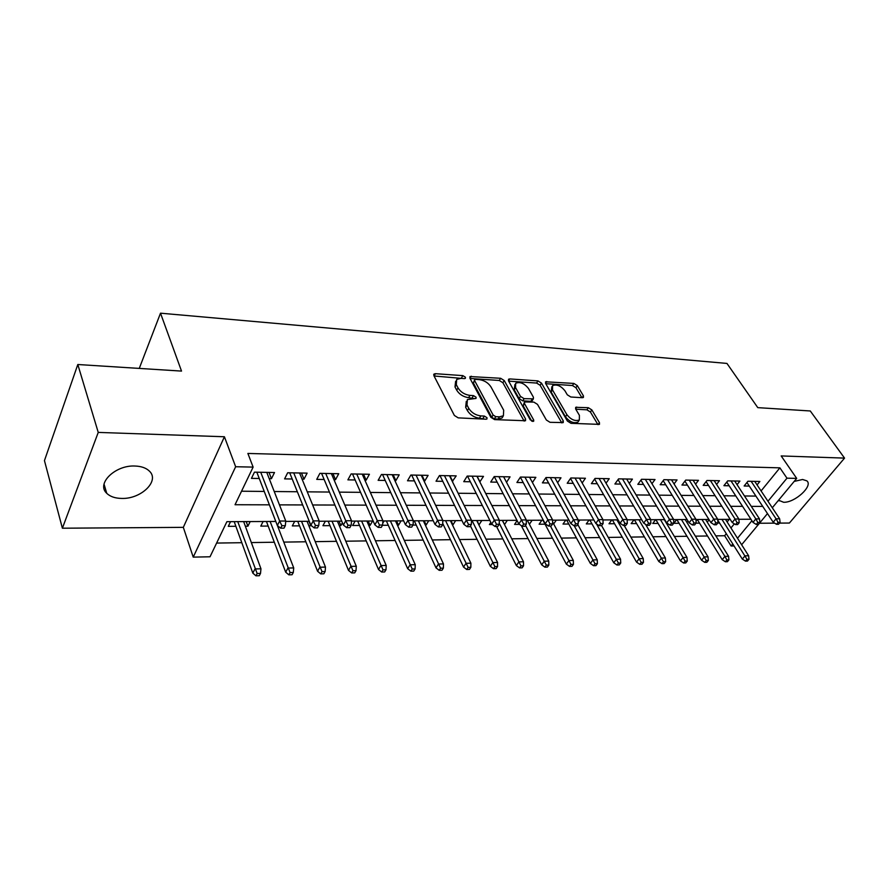<?xml version="1.0" encoding="UTF-8"?>
<svg xmlns="http://www.w3.org/2000/svg" width="889" height="889" viewBox="0 0 889 889"><rect width="100%" height="100%" fill="white"/><g stroke="black" fill="none" stroke-linecap="round" stroke-linejoin="round"><path stroke-width="1.33" d="M465.425 377.236L462.847 375.625L435.41 373.691L434.021 374.047L433.888 375.669L454.368 415.463L458.202 417.863L486.039 419.208L486.939 418.975L487.016 417.73L484.383 416.085L480.827 415.908C475.559 415.219 471.537 412.696 468.747 408.351L467.003 405.017L467.37 399.55L476.015 398.428L476.093 397.239L473.481 395.616L469.959 395.394C464.725 394.672 460.746 392.182 458.024 387.926L456.313 384.681L456.668 379.436L460.924 378.358L464.436 378.603L465.358 378.37L465.425 377.236M463.213 378.525L434.054 375.98M484.95 419.163L479.46 418.163L480.827 415.908M473.959 398.594L468.625 397.65L469.959 395.394M778.575 500.218L783.587 502.263C794.822 502.896 813.435 485.883 806.845 480.849L802.589 479.482L794.177 481.416M134.895 466.025C115.181 464.969 96.012 483.783 106.747 493.306C110.158 496.618 115.159 498.329 121.749 498.429C141.251 499.151 160.042 480.782 149.374 471.092C146.096 467.925 141.273 466.236 134.895 466.025M582.362 397.727L583.417 397.461L583.417 395.827L577.294 385.593L573.838 383.426L545.602 381.803L545.579 383.403L567.404 421.064L571.005 423.32L599.453 424.375L599.442 422.653L591.83 409.907L588.318 407.707L575.661 407.318L575.661 408.996L579.395 415.341L579.361 419.93C575.183 421.508 571.027 419.764 566.904 414.685L552.514 389.938L552.558 385.615C556.703 384.059 560.826 385.77 564.915 390.749L567.304 394.805L570.816 397.005L582.362 397.727M761.084 490.939L779.886 467.847L786.976 478.182L796.688 478.382L772.297 507.775M77.81 364.512L98.246 432.41L62.386 528.21L44.45 460.613L77.81 364.512L181.523 371.091L160.509 313.184L726.958 363.434L757.784 407.64L810.279 410.974L844.55 458.113L781.175 455.935L796.688 478.382M62.386 528.21L183.323 527.355L224.417 436.755L98.246 432.41M224.417 436.755L235.641 466.736L253.121 467.103L235.04 504.73L269.4 504.83M779.886 467.847L247.875 453.446L253.121 467.103M504.23 380.536L500.629 378.281L469.981 376.547L469.892 378.158L490.839 417.274L494.595 419.619L525.521 420.741L525.588 418.997L504.23 380.536L502.896 382.737L499.296 380.481L470.059 378.47M509.764 378.925L537.956 380.903L541.479 383.115L563.259 420.853L563.226 422.597L550.013 422.308L546.368 420.019L537.489 404.373L533.878 402.117L524.588 401.939L524.532 403.628L533.711 420.03L533.667 421.253L530.266 419.864L508.497 380.836L508.552 379.225L509.764 378.925L508.541 380.925M779.486 523.11L789.399 523.043L844.55 458.113M717.801 523.021L719.557 522.999M696.02 523.165L699.554 523.143M676.707 519.587L673.829 523.31L679.085 523.277M655.615 519.687L652.748 523.454L658.104 523.421M633.99 519.787L631.146 523.61L636.602 523.565M611.832 519.887L608.998 523.754L614.577 523.721M589.096 519.998L586.296 523.91L591.974 523.865M565.793 520.109L563.004 524.066L568.804 524.032M541.868 520.221L539.112 524.232L545.035 524.188M517.12 520.61L514.587 524.399L519.476 524.366M504.43 524.466L502.518 520.398M490.839 522.376L489.406 524.566L492.35 524.543M478.771 524.643L477.093 520.521M463.814 524.299L464.414 524.732M452.401 524.821L452.99 524.81L450.979 520.643M442.533 524.888L443.411 524.877M425.286 524.999L426.12 524.999L424.142 520.765M412.963 525.088L416.23 525.066M397.416 525.188L398.505 525.188L396.561 520.887M382.492 525.299L388.293 525.255M368.746 525.388L370.091 525.377L368.19 521.021M355.144 521.087L352.655 525.499L359.556 525.455M339.242 525.588L340.865 525.577L339.009 521.154M325.363 521.221L322.918 525.699L329.986 525.655M308.872 525.799L310.783 525.777L308.972 521.298M294.692 521.365L292.314 525.91L299.537 525.855M263.1 521.51L260.777 526.121L268.189 526.066M269.211 478.638L271.456 478.682L274.512 472.526L254.454 472.159L251.454 478.371L259.255 478.493M302.082 479.149L303.994 479.182L307.116 473.126L287.669 472.77L284.591 478.882L292.203 479.004M333.953 479.649L335.542 479.671L338.731 473.715L319.884 473.359L316.728 479.382L324.152 479.493M364.879 480.127L366.146 480.149L369.413 474.27L351.122 473.937L347.888 479.86L355.133 479.971M394.883 480.593L395.861 480.605L399.194 474.826L381.437 474.493L378.136 480.327L385.215 480.438M424.02 481.038L424.72 481.049L428.109 475.359L410.862 475.037L407.506 480.782L414.418 480.893M452.312 481.482L456.201 475.871L439.444 475.559L436.032 481.227L442.789 481.327M479.816 481.905L483.494 476.371L467.214 476.071L463.758 481.66L470.359 481.76M506.53 482.294L510.042 476.86L494.206 476.571L490.706 482.071L497.162 482.171M532.422 482.505L535.856 477.337L520.454 477.06L516.909 482.483L523.221 482.583M557.625 482.738L560.981 477.804L545.99 477.526L542.401 482.871L548.591 482.971M582.151 482.971L585.429 478.249L570.838 477.982L567.215 483.26L573.272 483.349M606.031 483.205L609.232 478.693L595.03 478.426L591.374 483.638L597.308 483.727M629.29 483.449L632.423 479.115L618.588 478.86L614.899 483.994L620.711 484.083M651.948 483.683L655.026 479.538L641.536 479.282L637.824 484.349L643.514 484.438M674.04 483.927L677.051 479.938L663.905 479.693L660.171 484.694L665.75 484.783M695.576 484.172L698.521 480.338L685.708 480.093L681.952 485.038L687.419 485.116M716.578 484.416L719.468 480.716L706.966 480.493L703.188 485.361L708.555 485.45M737.07 484.661L739.904 481.093L727.702 480.871L723.913 485.683L729.18 485.772M241.53 491.217L264.233 491.428M274.234 491.528L297.348 491.739M307.272 491.839L329.441 492.05M339.298 492.139L360.567 492.339M370.346 492.439L390.771 492.628M400.483 492.717L420.097 492.906M429.731 492.995L448.578 493.173M458.135 493.262L476.248 493.439M485.738 493.528L503.141 493.695M512.564 493.784L529.288 493.94M538.634 494.028L554.736 494.184M564.004 494.262L579.495 494.417M588.696 494.495L603.587 494.64M612.721 494.728L627.056 494.862M636.124 494.951L649.926 495.084M658.916 495.162L672.195 495.295M681.13 495.373L693.92 495.495M702.777 495.584L715.1 495.695M723.89 495.784L735.759 495.895M744.482 495.973L755.917 496.084M757.072 484.905L759.851 481.46L747.938 481.249L744.137 486.005L749.305 486.083M216.616 543.068L241.819 542.701M251.343 542.568L274.323 542.234M283.78 542.101L305.86 541.779M315.251 541.645L336.475 541.334M345.788 541.201L366.212 540.912M375.458 540.779L395.105 540.49M404.273 540.356L423.175 540.09M432.276 539.956L450.479 539.69M459.502 539.567L477.037 539.312M485.994 539.178L502.874 538.934M511.764 538.812L528.022 538.578M536.845 538.445L552.525 538.223M561.281 538.101L576.383 537.878M585.073 537.756L599.631 537.545M608.254 537.423L622.3 537.212M630.857 537.089L644.403 536.9M652.893 536.778L665.961 536.589M674.384 536.467L686.997 536.278M695.354 536.156L707.522 535.989M715.812 535.867L724.635 535.734L726.302 533.689M730.958 527.966L734.314 523.843M230.551 521.665L228.284 526.344L235.885 526.288M245.342 526.221L247.898 526.21L250.198 521.565M340.865 525.577L342.409 522.799M370.091 525.377L372.613 520.998M382.737 523.277L384.092 520.943M398.505 525.188L401.061 520.865M426.12 524.999L428.731 520.743M452.99 524.81L455.635 520.621M479.138 524.632L481.816 520.498M504.596 524.466L507.308 520.376M529.399 524.266L532.122 520.265M553.658 523.943L556.292 520.154M578.183 522.376L579.85 520.043M686.897 522.376L687.986 520.987M696.043 521.098L697.298 519.498L722.201 559.659L724.902 556.381L701.932 519.476M707.255 522.154L709.144 519.787M727.135 521.954L729.236 519.343M160.509 313.184L139.262 368.413M759.45 523.254L774.663 523.143M734.036 545.957L731.102 546.013L732.792 543.968M724.635 535.734L731.102 546.013M275.79 521.454L226.895 521.676L210.026 556.781L193.224 557.125L235.641 466.736M183.323 527.355L193.224 557.125M767.485 513.575L741.626 544.746M767.963 501.263L786.976 478.182M279.446 504.863L302.671 504.941M312.65 504.974L334.92 505.041M344.821 505.074L366.19 505.141M376.014 505.174L396.527 505.241M406.284 505.274L425.975 505.33M435.643 505.363L454.568 505.43M464.158 505.452L482.338 505.508M491.861 505.541L509.33 505.597M518.776 505.63L535.567 505.685M544.946 505.708L561.081 505.763M570.394 505.797L585.918 505.841M595.141 505.874L610.087 505.919M619.244 505.952L633.613 505.997M642.703 506.019L656.538 506.063M665.55 506.097L678.863 506.141M687.808 506.163L700.632 506.208M709.5 506.241L721.857 506.274M730.658 506.308L742.548 506.341M751.283 506.374L762.74 506.408M750.938 519.243L738.859 519.298M730.191 519.343L717.656 519.398M708.922 519.443L695.898 519.498M687.097 519.543L673.584 519.609M664.705 519.643L650.659 519.709M641.714 519.754L627.134 519.821M618.111 519.865L602.953 519.932M593.863 519.976L578.106 520.043M568.938 520.087L552.569 520.165M543.323 520.209L526.288 520.287M516.976 520.332L499.262 520.409M489.872 520.454L471.437 520.543M461.969 520.587L442.789 520.676M433.243 520.721L413.274 520.81M403.65 520.854L382.848 520.954M373.158 520.998L351.488 521.098M341.709 521.143L319.118 521.254M309.272 521.298L285.725 521.41M737.492 538.256L751.916 520.754M247.898 526.21L246.197 521.587M271.456 478.682L269.011 472.426M303.994 479.182L301.46 473.026M335.542 479.671L332.942 473.604M366.146 480.149L363.49 474.17M395.861 480.605L393.138 474.715M424.72 481.049L421.942 475.237M452.757 481.482L449.923 475.759M480.016 481.905L477.137 476.26M455.624 381.248L455.001 386.948L456.313 384.681M468.625 397.65C463.391 396.927 459.424 394.449 456.713 390.193L455.001 386.948M466.292 401.384L465.658 407.284L467.003 405.017M479.46 418.163C474.193 417.486 470.181 414.963 467.403 410.618L465.658 407.284M524.121 421.053L502.896 382.737M475.648 379.381L474.748 379.603L474.682 380.736L493.106 415.007L495.729 416.652L499.418 416.841L503.396 415.774L503.685 410.218L490.995 386.948C488.272 382.803 484.372 380.37 479.304 379.625L475.648 379.381M474.526 379.981L473.37 382.981L474.682 380.736M503.063 416.319L502.018 417.997L498.04 419.063L494.362 418.886L491.739 417.252L473.37 382.981M508.664 381.137L536.6 383.059L537.956 380.903M561.77 422.875L540.123 385.27L536.6 383.059M524.288 402.428L523.154 405.817L531.722 421.153M528.455 388.449C524.299 383.326 520.043 381.592 515.687 383.248L515.553 387.593L520.476 396.394L524.099 398.661L533.367 398.85L533.411 397.194L528.455 388.449M514.909 384.526L514.198 389.782L515.553 387.593M532.289 400.561L530.833 401.328L522.732 400.85L519.109 398.583L514.198 389.782M551.836 386.748L551.147 392.082L552.514 389.938M578.683 420.953L577.939 422.064C573.761 423.653 569.605 421.908 565.493 416.83L551.147 392.082M597.93 424.62L590.418 412.018L586.907 409.818L575.772 409.196M581.884 397.694L575.928 387.704L572.46 385.537L545.757 383.692M255.965 575.816L259.299 575.716L260.499 573.416L257.154 573.505L255.965 575.816L252.82 573.127L254.965 568.96L260.966 568.793L243.653 521.599M257.154 573.505L237.752 521.632M252.82 573.127L234.196 521.643M260.966 568.793L260.499 573.416M256.832 472.203L277.346 525.488L279.635 521.043L260.744 472.27M281.913 525.71L280.635 528.177L284.036 528.144L285.313 525.688L281.913 525.71L279.635 521.043L285.758 521.021L266.767 472.381M277.346 525.488L280.635 528.177M285.313 525.688L285.758 521.021M288.847 574.839L292.081 574.739L293.314 572.46L290.081 572.56L288.847 574.839L285.691 572.183L287.903 568.071L293.714 567.915L277.401 525.532M290.081 572.56L270.112 521.476M285.691 572.183L266.444 521.499M293.714 567.915L293.314 572.46M320.74 573.883L323.874 573.783L325.141 571.538L322.007 571.638L320.74 573.883L317.573 571.26L319.829 567.226L325.474 567.071L307.061 521.31M322.007 571.638L301.504 521.332M317.573 571.26L297.748 521.343M325.474 567.071L325.141 571.538M351.688 572.949L354.733 572.86L356.022 570.649L352.966 570.738L351.688 572.949L348.51 570.382L350.811 566.393L356.289 566.249L337.387 521.165M352.966 570.738L331.997 521.187M348.51 570.382L328.141 521.21M356.289 566.249L356.022 570.649M381.714 572.049L384.67 571.96L385.993 569.782L383.026 569.871L381.714 572.049L378.525 569.516L380.881 565.582L386.204 565.448L366.846 521.032M383.026 569.871L361.612 521.054M378.525 569.516L357.667 521.065M386.204 565.448L385.993 569.782M289.703 472.804L310.872 525.266L313.217 520.898L293.726 472.881M315.484 525.488L314.184 527.91L317.473 527.888L318.784 525.466L315.484 525.488L313.217 520.898L319.151 520.865L299.56 472.992M310.872 525.266L314.184 527.91M318.784 525.466L319.151 520.865M321.574 473.393L343.354 525.055L345.754 520.754L325.707 473.47M348.01 525.266L346.677 527.655L349.866 527.633L351.211 525.243L348.01 525.266L345.754 520.754L351.511 520.721L331.364 473.57M343.354 525.055L346.677 527.655M351.211 525.243L351.511 520.721M352.5 473.959L374.847 524.843L377.292 520.61L356.733 474.037M379.536 525.055L378.169 527.41L381.27 527.388L382.637 525.032L379.536 525.055L377.292 520.61L382.87 520.587L362.212 474.137M374.847 524.843L378.169 527.41M382.637 525.032L382.87 520.587M382.514 474.515L405.384 524.643L407.884 520.476L386.837 474.593M410.118 524.854L408.718 527.166L411.718 527.144L413.118 524.832L410.118 524.854L407.884 520.476L413.285 520.454L392.16 474.693M405.384 524.643L408.718 527.166M413.118 524.832L413.285 520.454M410.885 571.171L413.752 571.094L415.096 568.938L412.218 569.027L410.885 571.171L407.684 568.682L410.085 564.804L415.252 564.671L395.483 520.898M412.218 569.027L390.382 520.921M407.684 568.682L386.371 520.932M415.252 564.671L415.096 568.938M411.663 475.048L435.01 524.454L437.555 520.343L416.063 475.137M439.766 524.654L438.355 526.933L441.266 526.91L442.689 524.632L439.766 524.654L437.555 520.343L442.8 520.321L421.242 475.226M435.01 524.454L438.355 526.933M442.689 524.632L442.8 520.321M439.21 570.327L442 570.238L443.367 568.127L440.577 568.204L439.21 570.327L436.01 567.871L438.444 564.048L443.467 563.915L423.308 520.765M440.577 568.204L418.363 520.787M436.01 567.871L414.263 520.81M443.467 563.915L443.367 568.127M439.977 475.571L463.769 524.266L466.347 520.209L444.456 475.659M468.559 524.466L467.114 526.71L469.948 526.688L471.392 524.443L468.559 524.466L466.347 520.209L471.448 520.187L449.49 475.748M463.769 524.266L467.114 526.71M471.392 524.443L471.448 520.187M466.747 569.505L469.459 569.416L470.837 567.326L468.125 567.404L466.747 569.505L463.547 567.082L466.014 563.304L470.892 563.182L450.379 520.643M468.125 567.404L445.567 520.665M463.547 567.082L442.722 523.443M470.892 563.182L470.837 567.326M467.492 476.082L491.695 524.077L494.317 520.087L472.048 476.16M496.507 524.277L495.051 526.499L497.796 526.477L499.262 524.254L496.507 524.277L494.317 520.087L499.262 520.065L476.937 476.248M491.695 524.077L495.051 526.499M499.262 524.254L499.262 520.065M493.528 568.693L496.162 568.616L497.551 566.56L494.917 566.626L493.528 568.693L490.317 566.315L492.817 562.593L497.562 562.459L476.715 520.521M494.917 566.626L472.026 520.543M490.317 566.315L470.448 525.921M497.562 562.459L497.551 566.56M494.251 476.571L518.832 523.899L521.476 519.965L498.873 476.66M523.665 524.099L522.187 526.277L524.854 526.266L526.332 524.077L523.665 524.099L521.476 519.965L526.288 519.943L503.619 476.748M518.832 523.899L522.187 526.277M526.332 524.077L526.288 519.943M519.565 567.915L522.132 567.838L523.543 565.804L520.976 565.882L519.565 567.915L516.353 565.56L518.887 561.892L523.499 561.77L502.352 520.398M520.976 565.882L499.262 523.31M516.353 565.56L496.562 526.477M523.499 561.77L523.543 565.804M520.354 477.204L545.201 523.732L547.88 519.854L524.955 477.137M550.047 523.921L548.557 526.077L551.158 526.055L552.647 523.899L550.047 523.921L547.88 519.854L552.558 519.832L529.577 477.226M545.201 523.732L548.557 526.077M552.647 523.899L552.558 519.832M544.901 567.16L547.391 567.082L548.824 565.071L546.324 565.148L544.901 567.16L541.69 564.837L544.246 561.215L548.746 561.092L527.31 520.287M546.324 565.148L525.488 525.321M541.69 564.837L521.31 525.655M548.746 561.092L548.824 565.071M545.779 477.838L570.849 523.565L573.549 519.732L550.335 477.604M575.705 523.754L574.194 525.877L576.728 525.855L578.228 523.732L575.705 523.754L573.549 519.732L578.094 519.721L554.825 477.693M570.849 523.565L574.194 525.877M578.228 523.732L578.094 519.721M569.56 566.415L571.994 566.349L573.438 564.359L571.005 564.426L569.56 566.415L566.349 564.126L568.938 560.548L573.316 560.437L552.602 521.999M571.005 564.426L550.435 526.066M566.349 564.126L542.912 520.209M573.316 560.437L573.438 564.359M570.516 478.449L595.786 523.399L598.519 519.621L575.039 478.06M600.653 523.588L599.142 525.677L601.597 525.666L603.12 523.565L600.653 523.588L598.519 519.621L602.942 519.609L579.406 478.138M595.786 523.399L599.142 525.677M603.12 523.565L602.942 519.609M593.574 565.693L595.941 565.626L597.397 563.67L595.03 563.737L593.574 565.693L590.363 563.437L592.974 559.914L597.241 559.792L577.728 524.443M595.03 563.737L574.272 525.877M590.363 563.437L566.66 520.098M597.241 559.792L597.397 563.67M594.608 479.038L620.055 523.243L622.811 519.52L599.086 478.504M624.934 523.421L623.4 525.488L625.789 525.466L627.323 523.41L624.934 523.421L622.811 519.52L627.112 519.498L603.342 478.582M620.055 523.243L623.4 525.488M627.323 523.41L627.112 519.498M616.966 564.993L619.277 564.926L620.733 562.993L618.433 563.059L616.966 564.993L613.766 562.77L616.388 559.281L620.544 559.17L601.609 525.643M618.433 563.059L596.463 523.865M613.766 562.77L589.807 519.998M620.544 559.17L620.733 562.993M618.066 479.593L643.68 523.088L646.447 519.409L622.5 478.938M648.57 523.265L647.025 525.31L649.348 525.288L650.892 523.254L648.57 523.265L646.447 519.409L650.637 519.398L626.656 479.015M643.68 523.088L647.025 525.31M650.892 523.254L650.637 519.398M639.758 564.315L642.002 564.248L643.48 562.337L641.236 562.404L639.758 564.315L636.557 562.115L639.202 558.67L643.247 558.559L624.156 525.488M641.236 562.404L616.888 519.865M636.557 562.115L612.377 519.887M643.247 558.559L643.48 562.337M640.925 480.127L666.683 522.932L669.473 519.309L645.314 479.349M671.573 523.11L670.017 525.121L672.284 525.11L673.84 523.099L671.573 523.11L669.473 519.309L673.551 519.287L649.359 479.427M666.683 522.932L670.017 525.121M673.84 523.099L673.551 519.287M661.972 563.648L664.161 563.582L665.65 561.692L663.461 561.759L661.972 563.648L658.782 561.481L661.449 558.081L665.383 557.97L645.547 524.332M663.461 561.759L638.935 519.765M658.782 561.481L634.39 519.787M665.383 557.97L665.65 561.692M663.194 480.638L689.097 522.788L691.898 519.209L667.561 479.76M693.987 522.965L692.42 524.955L694.631 524.932L696.198 522.943L693.987 522.965L691.898 519.209L695.876 519.187L671.506 479.838M689.097 522.788L692.42 524.955M696.198 522.943L695.876 519.187M683.641 562.993L685.775 562.926L687.264 561.07L685.13 561.126L683.641 562.993L680.441 560.859L683.13 557.492L686.975 557.392L664.261 519.643M685.13 561.126L660.449 519.665M680.441 560.859L655.871 519.687M686.975 557.392L687.264 561.07M684.919 481.127L710.933 522.643L713.745 519.109L689.242 480.16M715.823 522.821L714.256 524.777L716.401 524.766L717.979 522.799L715.823 522.821L713.745 519.109L717.623 519.098L693.087 480.238M710.933 522.643L714.256 524.777M717.979 522.799L717.623 519.098M704.766 562.359L706.844 562.304L708.344 560.459L706.266 560.514L704.766 562.359L701.577 560.248L704.277 556.925L708.022 556.825L685.163 519.554M706.266 560.514L681.441 519.565M701.577 560.248L676.829 519.587M708.022 556.825L708.344 560.459M706.099 481.605L732.214 522.51L735.047 519.02L710.389 480.549M737.103 522.676L735.525 524.61L737.626 524.599L739.204 522.665L737.103 522.676L735.047 519.02L738.826 518.998L714.134 480.616M732.214 522.51L735.525 524.61M739.204 522.665L738.826 518.998M726.88 559.926L725.38 561.748L727.413 561.681L728.913 559.859L726.88 559.926L724.902 556.381L728.569 556.281L705.566 519.454M728.569 556.281L728.913 559.859M725.38 561.748L722.201 559.659M726.769 482.06L752.972 522.376L755.817 518.92L731.014 480.927M757.861 522.532L756.272 524.454L758.317 524.432L759.906 522.521L757.861 522.532L755.817 518.92L759.495 518.909L734.67 481.005M752.972 522.376L756.272 524.454M759.906 522.521L759.495 518.909M745.493 561.137L747.471 561.081L748.994 559.281L747.004 559.337L745.493 561.137L742.326 559.081L745.038 555.836L748.616 555.747L725.491 519.365M747.004 559.337L721.935 519.376M742.326 559.081L717.723 520.098M748.616 555.747L748.994 559.281M746.938 482.505L773.208 522.243L776.064 518.832L751.138 481.305M778.097 522.399L776.508 524.288L778.497 524.277L780.098 522.388L778.097 522.399L776.064 518.832L779.653 518.82L754.717 481.371M773.208 522.243L776.508 524.288M780.098 522.388L779.653 518.82M461.547 377.881L462.847 375.625M483.016 418.341L484.383 416.085M472.148 397.861L473.481 395.616M456.713 390.193L458.024 387.926M467.403 410.618L468.747 408.351M434.121 375.98L435.41 373.691M524.277 421.064L525.588 418.997M470.014 378.392L471.281 376.214M499.296 380.481L500.629 378.281M491.739 417.252L493.106 415.007M494.362 418.886L495.729 416.652M498.04 419.063L499.418 416.841M540.123 385.27L541.479 383.115M561.937 422.875L563.259 420.853M523.154 405.817L524.532 403.628M532.789 421.475L533.711 420.03M519.109 398.583L520.476 396.394M522.732 400.85L524.099 398.661M530.833 401.328L532.211 399.15M565.493 416.83L566.904 414.685M575.561 408.829L576.739 407.04M586.907 409.818L588.318 407.707M590.418 412.018L591.83 409.907M598.097 424.631L599.442 422.653M545.568 383.37L546.735 381.525M572.46 385.537L573.838 383.426M575.928 387.704L577.294 385.593M582.173 397.716L583.417 395.827M779.153 500.885L778.642 500.129M106.747 493.306L104.035 484.127M433.688 374.647L434.021 374.047M502.018 417.997L503.396 415.774M532 401.028L533.367 398.85M577.939 422.064L579.361 419.93"/></g></svg>
